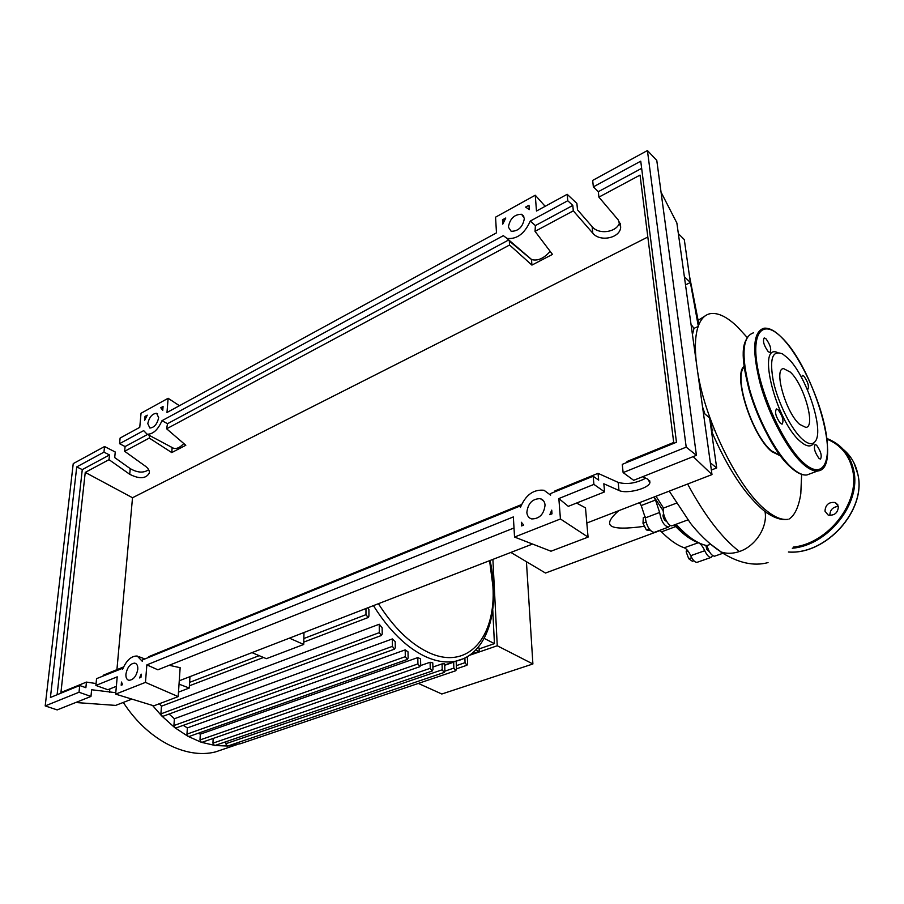 <?xml version="1.0" encoding="UTF-8"?>
<svg xmlns="http://www.w3.org/2000/svg" width="904" height="904" viewBox="0 0 904 904"><rect width="100%" height="100%" fill="white"/><g stroke="black" fill="none" stroke-linecap="round" stroke-linejoin="round"><path stroke-width="1.36" d="M710.623 423.196L711.301 424.756M694.532 540.445L687.322 536.106L674.678 524.806M666.44 521.224L666.44 521.224C664.813 520.84 663.649 519.02 662.948 515.777L663.559 513.449M709.346 551.689L706.804 549.485L705.866 545.361M659.999 530.569L545.474 573.034L510.862 552.434M618.743 510.681C609.974 518.387 607.499 523.495 611.319 526.026C615.308 528.693 626.37 528.795 644.518 526.297M693.865 560.74L692.385 561.26L688.724 558.717L686.17 551.824L686.769 549.564M688.102 551.146L686.17 551.824M691.662 557.678L688.724 558.717M649.151 528.908L646.349 529.947L650.586 530.671M645.219 516.851L643.32 517.574L642.993 523.269L646.349 529.947M646.021 522.128L642.993 523.269M663.242 510.85L654.089 496.997M639.444 502.669L641.218 505.539L645.298 517.902C646.688 526.365 649.626 531.213 654.101 532.433L654.756 532.196M653.75 497.132L655.513 500.025L641.218 505.539M645.298 517.902L659.637 512.466L655.513 500.025M659.671 530.365L661.491 531.834C669.57 540.016 677.152 545.338 684.238 547.779C686.543 548.739 688.701 551.383 690.679 555.7C692.792 560.152 694.894 562.367 696.995 562.356L697.538 562.164M690.679 555.7L704.736 550.717C702.747 546.378 700.6 543.711 698.317 542.728L684.238 547.779M661.491 531.834L675.729 526.557C683.774 534.829 691.3 540.219 698.317 542.728M675.729 526.557L673.932 525.077M670.293 525.348L668.451 527.111L654.101 532.433M704.736 550.717C706.849 555.192 708.951 557.429 711.019 557.44L712.646 555.598M659.637 512.466C661.084 520.975 664.022 525.857 668.451 527.111M479.753 648.699L494.431 643.637L492.759 609.951M490.397 562.164L490.307 560.39M492.895 559.384L497.256 645.761L469.402 655.343M418.349 683.424L441.83 694.001L532.897 663.977L497.256 645.761M532.897 663.977L526.422 561.689M484.194 638.394L494.431 643.637M367.815 607.793L368.922 609.567L368.934 616.11L368.143 617.522L303.778 642.111M163.183 716.228L161.601 715.81L160.901 713.866L161.466 706.182L159.353 703.73M161.466 706.182L379.239 624.235L382.166 627.862L382.211 634.032L381.42 635.467L162.957 716.307M176.156 727.889L174.834 727.686L173.918 725.55L174.382 718.736L169.071 714.047M174.382 718.736L392.336 638.925L395.206 641.659L395.285 647.727L394.494 649.162L175.941 727.969M189.162 736.455L188.1 736.387L186.97 734.127L187.365 727.912L183.252 725.336M187.365 727.912L405.195 649.874L408.02 651.852L408.122 657.988L407.342 659.434L188.959 736.523M202.123 742.263L201.321 742.286L199.987 739.958L200.326 734.138L198.134 733.28M200.326 734.138L417.795 657.581L420.552 658.88L420.688 665.22L419.931 666.666L417.93 663.931L417.795 657.581M420.676 665.525L430.089 662.259L432.779 662.892L432.959 669.57L432.214 671.017L430.247 668.305L430.089 662.259M432.892 667.05L442.056 663.886L444.666 663.818L444.892 671.028L444.169 672.452L442.237 669.785L442.056 663.886M444.711 665.265L453.661 662.191L453.853 668.101L455.752 670.745L456.463 669.344L456.181 661.31M178.495 692.136L189.252 688.034L189.976 676.621M251.979 652.631L266.375 658.677L303.721 644.462L303.981 632.506M179.026 684.159L189.252 688.034M289.404 638.145L303.721 644.462M405.195 649.874L405.308 656.677L407.342 659.434M365.962 608.516L365.973 614.675L368.143 617.522M392.336 638.925L392.415 646.371L394.494 649.162M379.239 624.235L379.296 632.642L381.42 635.467M215.028 745.461L201.321 742.286L188.1 736.387L174.834 727.686L161.601 715.81L152.55 705.448M227.819 746.015L214.463 745.529L212.926 743.167L213.174 738.421M467.323 656.666L467.605 663.886L466.927 665.265L465.063 662.655L464.882 657.999M240.487 743.698L227.492 746.094L225.751 743.743L225.853 741.743M243.232 742.76L240.317 743.755L238.588 742.353M475.866 649.908L479.561 651.581L478.883 647.761L478.137 647.388M225.706 748.444L215.367 751.947C185.998 759.394 147.488 740.014 123.317 702.431M744.286 367.092C733.065 376.087 752.343 435.705 771.654 450.972L780.163 455.345M697.685 372.098C705.515 422.552 739.754 490.556 766.863 510.963C774.897 517.303 781.824 520.105 787.678 519.348L787.553 519.393C781.135 520.342 773.632 517.755 765.033 511.619C745.743 495.833 727.935 469.063 711.584 431.287L711.493 431.31M801.633 474.363L800.797 493.765C798.707 507.042 794.752 515.495 788.932 519.122M747.043 337.316L737.574 326.943C727.336 317.055 718.386 312.603 710.713 313.586C705.256 314.479 701.165 318.513 698.442 325.689L698.159 326.491C695.3 334.943 694.656 346.627 696.216 361.543M780.672 456.023L771.756 451.593C751.97 435.977 732.387 374.764 744.173 366.244M698.25 320.253L705.21 315.858M685.503 284.862L690.385 282.534L689.436 275.822L698.736 323.575L698.442 325.689M698.159 326.491L693.978 328.355L691.018 324.333M704.928 413.953L702.544 406.89M692.453 334.616L693.978 328.355M710.352 423.309L710.917 423.072L711.889 427.253M712.442 429.592L712.725 430.801L711.584 431.287M655.999 496.262L663.525 508.071C661.592 513.314 668.158 526.908 672.067 525.766L672.7 525.529M676.35 503.189L663.525 508.071M676.113 524.263C687.413 536.761 697.685 543.858 706.928 545.575C709.019 552.22 711.561 555.757 714.555 556.197L715.087 556.016M710.521 544.298L706.928 545.575M712.725 430.801L710.668 425.479L709.595 417.919L711.12 421.784L710.194 422.191M765.033 511.619C767.869 527.021 755.461 546.31 739.415 551.519C732.974 553.7 726.929 553.869 721.268 552.05L710.228 543.892M710.917 423.072L711.12 421.784M684.373 276.714L690.385 282.534L698.408 326.751M689.436 275.822L684.294 239.594L678.362 233.627M711.358 470.012L716.691 467.944L710.668 425.479M710.352 462.848L716.691 467.944M703.346 412.608L709.595 417.919M777.53 352.537C756.411 342.876 775.734 420.914 800.142 441.254C806.379 446.734 810.933 447.39 813.781 443.22L814.594 442.18M787.813 358.108C805.927 374.889 824.29 429.536 815.464 441.084C812.707 445.118 808.3 444.463 802.243 439.129C791.395 429.377 778.231 403.274 773.451 381.838C769.236 358.922 772.287 349.645 782.615 353.972L787.813 358.108M816.606 445.22L815.137 444.508C813.442 447.717 814.73 452.362 819.035 458.452L820.47 459.13C822.165 455.932 820.877 451.299 816.606 445.22M778.118 409.749L776.434 408.947C774.547 412.213 775.881 417.015 780.434 423.366L782.084 424.157C783.983 420.902 782.661 416.1 778.118 409.749M766.027 338.83L764.242 337.881C762.524 340.887 763.846 345.475 768.219 351.656L769.971 352.571C771.7 349.588 770.377 345 766.027 338.83M807.272 389.398L807.758 389.466C809.317 386.528 808.04 382.098 803.938 376.166L802.379 375.341L801.509 377.488M790.311 372.098L783.655 368.64C773.214 368.233 785.779 412.619 799.611 424.349L805.792 427.389C816.131 427.321 803.961 384.415 790.311 372.098M829.883 515.359C829.951 509.924 832.799 506.929 838.415 506.387L835.262 502.534C828.9 501.799 825.476 504.681 824.979 511.155L828.177 515.088C834.528 515.777 837.94 512.896 838.415 506.409M827.612 452.09L827.646 449.073M545.055 505.076C543.971 514.218 539.518 518.839 531.676 518.93C528.795 518.06 527.179 515.89 526.851 512.421C527.97 503.291 532.445 498.703 540.287 498.658C543.112 499.516 544.705 501.652 545.055 505.076M137.792 669.31C136.436 676.192 133.498 679.864 128.978 680.316C126.752 679.74 125.735 677.672 125.927 674.09C127.294 667.231 130.232 663.57 134.741 663.129C136.945 663.705 137.962 665.762 137.792 669.31M524.376 218.406C522.851 226.938 518.455 231.232 511.189 231.3L508.376 227.13C509.924 218.61 514.331 214.338 521.597 214.293L524.376 218.406M158.675 417.671C157.172 424.168 154.234 427.626 149.861 428.021L147.781 423.603C149.284 417.106 152.222 413.67 156.607 413.286L158.675 417.671M115.78 692.69L91.632 689.752L90.965 696.442L79.021 692.249L79.721 685.514L85.869 687.707L86.445 682.091L96.073 683.548M123.068 668.112L96.547 678.655L95.88 685.447L107.825 689.729L116.356 686.328M123.588 666.937L103.237 675.243L103.169 675.966M119.554 443.694L143.668 430.62L147.092 434.191C152.934 434.406 157.895 429.897 161.985 420.688L503.347 235.661L506.963 238.407C516.839 239.492 524.614 233.707 530.286 221.051L567.768 200.733L567.181 194.303L536.49 211.039L535.258 195.219L495.55 217.175L496.488 232.848L166.991 412.495L168.121 398.28L141.024 413.275L139.758 427.343L120.108 438.056L119.554 443.694L125.091 446.553L124.639 451.288L145.341 466.148C148.233 468.317 149.578 470.577 149.363 472.928C146.052 478.792 139.498 479.244 129.713 474.284L109.022 459.661L109.497 454.949L103.96 452.147L104.548 446.542L115.249 452L114.695 457.582L130.232 468.622C137.577 472.837 143.713 473.187 148.651 469.684M148.459 657.502L148.516 656.756L521.518 504.556M554.954 491.787L554.886 490.94L598.03 473.334L618.178 482.397C626.924 484.725 636.111 483.312 645.75 478.182M627.082 462.385L626.992 461.515L673.706 442.451L640.032 175.093L598.9 197.128L618.234 219.932L620.675 227.13C620.37 238.034 600.019 242.362 592.798 233.175L573.305 210.847L572.797 205.434L567.768 200.733M109.022 459.661L85.247 472.396L60.93 692.498L86.445 682.091M95.88 685.447L117.215 676.836L115.655 694.125L145.454 682.384L146.855 664.869L513.348 516.918L514.545 537.055L560.435 518.975L558.853 498.545L593.905 484.386L593.16 476.216L550.491 493.607L550.615 495.155L544.027 490.273C533.507 489.222 525.642 494.94 520.421 507.438L520.32 505.912L142.391 659.976L142.278 661.299L137.205 656.021C131.317 655.886 126.447 660.315 122.594 669.31L122.707 667.999M104.548 446.542L73.235 463.616L45.2 705.911L79.021 692.249M45.2 705.911L57.144 709.911L90.965 696.442M85.247 472.396L132.515 497.742L116.921 669.661M647.829 237.017L132.515 497.742M124.639 451.288L149.284 438.078L171.76 452.576L185.817 445.265L166.618 428.79L509.573 245.007L531.914 265.098L552.468 254.397L535.044 231.356L573.305 210.847M149.51 435.479L149.284 438.078M147.578 434.451L125.091 446.553M109.497 454.949L82.275 469.617L76.738 466.905L103.96 452.147M163.07 406.484L162.743 410.405L160.765 407.749L163.07 406.484M502.477 219.808L505.788 218L502.748 224.158L502.477 219.808L504.082 220.96M528.976 205.242L529.303 209.615L525.597 207.095L528.976 205.242M145.002 416.416L147.262 415.173L144.663 420.315L145.002 416.416L146.199 416.97M121.181 685.232L121.464 682.045L122.582 684.667L121.181 685.232M523.698 525.088L521.574 525.936L521.348 522.263L523.698 525.088M549.824 514.704L551.734 510.127L552.005 513.834L549.824 514.704M140.967 677.356L139.544 677.932L141.227 674.147L140.967 677.356M642.654 476.736L647.716 479.097L649.919 482.612C648.869 488.578 626.393 494.251 619.003 490.476L603.827 483.776L604.606 491.889L593.905 484.386M593.16 476.216L598.674 480.126L598.03 473.334M593.352 186.868L640.744 161.183L676.463 442.259L622.268 464.351L623.127 472.589L633.681 480.306L696.419 455.322L656.779 160.392L647.422 150.55L592.674 180.404L593.352 186.868L598.324 191.682L598.9 197.128M567.181 194.303L576.888 203.423L577.498 209.83L592.131 226.655C598.889 235.232 617.703 232.181 619.681 222.09M530.286 221.051L535.394 225.582L535.044 231.356M572.797 205.434L535.394 225.582M641.659 168.347L598.324 191.682M558.853 498.545L568.311 506.342L604.606 491.889M623.127 472.589L686.204 447.13L696.419 455.322M79.721 685.514L50.421 697.47L76.738 466.905M686.204 447.13L647.422 150.55M160.765 407.749L162.867 408.913M171.76 452.576L172.144 447.593L168.72 445.695M172.144 447.593L173.817 448.407C176.901 449.005 180.224 447.378 183.761 443.502M166.618 428.79L167.511 423.705L508.489 240.068M531.914 265.098L531.507 259.527L509.314 241.063L509.573 245.007M531.507 259.527L531.721 259.606C537.801 261.143 543.948 258.397 550.163 251.357M57.11 694.735L82.275 469.617M161.985 420.688L167.511 423.705M179.433 405.715L168.121 398.28M545.157 206.304L535.258 195.219M169.206 665.287L180.145 667.694L178.19 696.611L153.804 705.832L115.655 694.125M146.855 664.869L157.861 669.796L514.003 527.97M145.454 682.384L178.19 696.611M75.744 702.51L115.633 705.402L131.894 699.108M179.263 680.78L532.535 544.05M586.82 523.032L711.99 474.589L676.87 223.005L661.05 192.168M693.176 456.622L711.99 474.589M576.549 503.065L585.487 507.845L588.063 537.123L560.435 518.975M514.545 537.055L550.988 551.214L588.063 537.123M463.13 658.813L455.785 661.174C446.327 663.129 435.988 661.502 424.767 656.281C406.122 647.219 389.002 630.337 373.431 605.624M489.584 560.672L492.906 586.074C496.375 637.162 467.662 671.74 427.502 651.965C409.715 643.252 393.353 627.161 378.403 603.702M186.97 734.127L405.308 656.677M189.614 682.373L259.188 655.66M303.857 638.518L365.973 614.675M173.918 725.55L392.415 646.371M160.901 713.866L379.296 632.642M199.987 739.958L417.93 663.931M212.926 743.167L430.247 668.305M456.328 665.638L465.063 662.655M225.751 743.743L442.237 669.785M444.892 671.152L453.853 668.101M470.848 654.315L479.041 651.49M687.628 484.024C704.691 515.63 721.946 538.129 739.415 551.519M806.933 474.962C802.673 475.504 797.69 473.323 791.972 468.441C776.513 455.232 758.004 421.32 749.111 389.771C740.466 355.871 741.924 336.887 753.495 332.819C742.32 336.503 741.031 355.396 749.631 389.5C758.558 421.174 777.225 455.266 792.503 468.419C798.119 473.255 802.933 475.436 806.933 474.962L817.679 470.973C813.724 471.425 808.967 469.199 803.396 464.317C788.231 451.039 769.564 416.755 760.524 384.957C751.789 350.729 752.919 331.824 763.914 328.231C768.976 327.632 774.841 330.661 781.519 337.316M781.79 337.678C763.812 319.248 751.439 330.582 757.19 365.261C762.66 399.704 785.553 447.31 804.051 463.3C822.629 479.821 831.849 462.78 825.521 430.044C819.431 397.5 799.724 355.634 781.79 337.678M791.599 467.989C764.727 446.791 734.534 363.148 745.495 341.136M829.16 439.434L826.889 438.519L829.16 439.434C842.279 445.378 850.461 455.706 853.715 470.43C861.512 503.381 827.985 545.417 792.299 548.219M793.305 547.089C828.177 543.496 860.224 502.477 852.675 470.385C849.297 455.243 840.731 444.824 826.968 439.152M788.446 551.982C825.962 555.011 866.586 510.172 857.839 474.272C855.704 464.001 850.845 455.718 843.274 449.412M109.497 692.374L109.825 688.938M129.713 474.284L130.232 468.622M619.003 490.476L618.178 482.397M592.798 233.175L592.131 226.655M711.019 557.44L696.995 562.356M490.058 560.491C500.635 608.81 488.194 654.349 455.785 661.174L444.711 664.982M263.527 657.479L189.399 685.797M201.931 742.331L419.931 666.666M214.836 745.517L432.214 671.017M456.441 668.836L466.927 665.265M227.638 746.071L444.169 672.452M240.317 743.755L455.752 670.745M479.561 651.581L470.17 654.812M236.532 744.772L215.367 751.947M722.838 553.293L714.555 556.197M687.876 519.902L672.067 525.766M711.324 430.089L712.759 429.456M721.268 552.05C708.533 543.948 696.95 531.552 690.622 523.439L669.254 491.132M720.578 551.802C737.845 562.909 753.665 566.503 768.027 562.593M781.757 337.565C814.56 368.742 843.511 469.131 817.679 470.973M837.838 504.794L835.262 502.534M853.941 462.803L857.885 474.329M857.907 474.442C866.608 510.398 826.03 555.135 788.401 552.016M649.919 482.612L649.705 480.725M620.675 227.13L620.268 223.525M144.843 658.971L139.205 656.79M173.817 448.407L147.092 434.191M531.721 259.606L506.963 238.407M157.635 413.851L156.607 413.286M523.811 216.271L521.597 214.293M135.826 663.547L134.741 663.129M543.519 500.782L540.287 498.658"/></g></svg>
